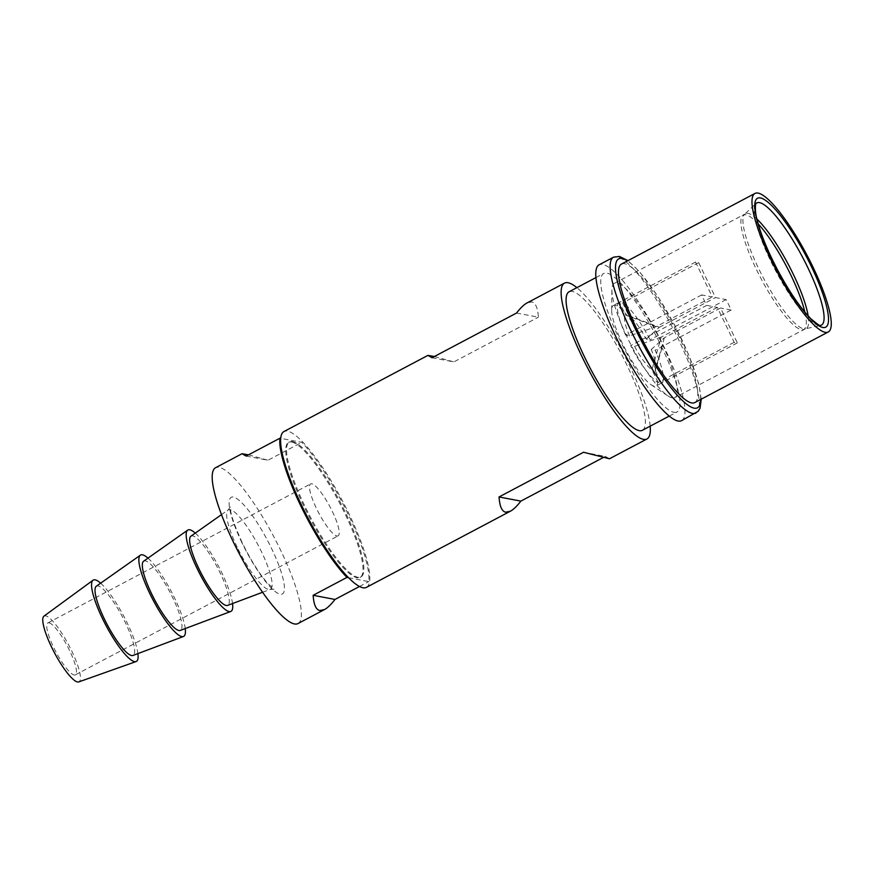 <?xml version="1.0" encoding="UTF-8"?>
<svg xmlns="http://www.w3.org/2000/svg" width="875" height="875" viewBox="0 0 875 875"><rect width="100%" height="100%" fill="white"/><g stroke="black" fill="none" stroke-linecap="round" stroke-linejoin="round"><path stroke-width="0.66" stroke-dasharray="4.38 3.28" d="M609.492 458.773L605.369 456.411L583.538 452.255M516.534 313.042L538.377 317.198C537.764 307.847 535.544 302.772 531.716 301.952L527.045 302.936M432.042 357.744L453.884 361.9L538.377 317.198M681.603 420.634A88.156 19.228 62.1 0 0 660.866 340.473A88.156 19.228 62.1 0 0 602.689 264.403A88.156 19.228 62.1 0 0 599.156 264.786M673.881 412.311A78.356 17.095 62.1 0 0 677.02 411.972A78.356 17.095 62.1 0 0 658.591 340.725A78.356 17.095 62.1 0 0 606.878 273.109A78.356 17.095 62.1 0 0 603.739 273.448A78.356 17.095 62.1 0 0 622.169 344.695A78.356 17.095 62.1 0 0 673.881 412.311M642.381 430.303A78.356 17.095 62.1 0 0 623.952 359.045A78.356 17.095 62.1 0 0 572.239 291.43A78.356 17.095 62.1 0 0 569.089 291.769M650.169 426.18A88.156 19.228 62.1 0 0 622.738 352.045A88.156 19.228 62.1 0 0 576.877 287.656M336.941 535.992A29.389 6.409 62.1 0 0 338.111 535.861A29.389 6.409 62.1 0 0 331.198 509.141A29.389 6.409 62.1 0 0 311.806 483.787A29.389 6.409 62.1 0 0 310.636 483.919A29.389 6.409 62.1 0 0 317.537 510.628A29.389 6.409 62.1 0 0 336.941 535.992M366.439 587.366A88.156 19.228 62.1 0 0 345.712 507.205A88.156 19.228 62.1 0 0 287.536 431.134A88.156 19.228 62.1 0 0 283.992 431.517M434.383 356.508L453.884 361.9M603.028 457.647L605.369 456.411M672.241 397.895A64.641 14.098 -117.9 0 1 668.03 395.97A64.641 14.098 -117.9 0 1 632.144 347.069A64.641 14.098 -117.9 0 1 611.909 289.888A64.641 14.098 -117.9 0 1 614.37 283.336A64.641 14.098 -117.9 0 1 616.963 283.052A64.641 14.098 -117.9 0 1 659.63 338.833A64.641 14.098 -117.9 0 1 674.833 397.622A64.641 14.098 -117.9 0 1 672.241 397.895M615.234 305.255A45.544 9.931 62.1 0 0 613.408 305.452A45.544 9.931 62.1 0 0 611.669 310.067A45.544 9.931 62.1 0 0 622.387 343.372A45.544 9.931 62.1 0 0 651.208 384.814A45.544 9.931 62.1 0 0 654.172 386.17A45.544 9.931 62.1 0 0 655.998 385.973A45.544 9.931 62.1 0 0 647.019 348.053A45.544 9.931 62.1 0 0 615.234 305.255M694.761 402.587A78.356 17.095 62.1 0 0 676.342 331.341A78.356 17.095 62.1 0 0 624.619 263.714A78.356 17.095 62.1 0 0 621.48 264.064M651.219 349.519L664.344 337.717L720.53 308L737.319 342.902A45.544 9.931 -117.9 0 1 734.147 342.3L717.347 307.398L706.727 305.375A45.544 9.931 -117.9 0 1 704.112 300.136A45.544 9.931 -117.9 0 1 701.695 294.93L712.327 296.953L695.527 262.062A45.544 9.931 -117.9 0 1 698.698 262.664L715.498 297.566L726.119 299.589A45.544 9.931 -117.9 0 1 728.733 304.828A45.544 9.931 -117.9 0 1 731.15 310.023L655.102 350.252A45.544 9.931 -117.9 0 1 661.675 382.966A45.544 9.931 -117.9 0 1 661.281 383.13L655.134 370.366A31.347 6.836 -117.9 0 0 656.02 368.998A31.347 6.836 -117.9 0 0 651.219 349.519L655.102 350.252M737.319 342.902L661.281 383.13M734.147 342.3L658.098 382.528A45.544 9.931 -117.9 0 1 630.678 345.603L706.727 305.375M664.344 337.717L655.134 370.366M731.15 310.023L720.53 308M717.347 307.398L661.172 337.116L651.952 369.753A31.347 6.836 -117.9 0 1 634.572 346.347L630.678 345.603M658.098 382.528L651.952 369.753M661.172 337.116L634.572 346.347M646.188 339.073L659.323 327.283L628.808 315.667A31.347 6.836 -117.9 0 1 646.188 339.073L650.081 339.817A45.544 9.931 -117.9 0 0 622.661 302.892L628.808 315.667M698.698 262.664L622.661 302.892M659.323 327.283L715.498 297.566M701.695 294.93L625.658 335.169L629.541 335.902L656.152 326.681L712.327 296.953M695.527 262.062L619.478 302.291L625.625 315.055L656.152 326.681M629.541 335.902A31.347 6.836 -117.9 0 1 625.625 315.055M625.658 335.169A45.544 9.931 -117.9 0 1 619.084 302.455A45.544 9.931 -117.9 0 1 619.478 302.291M726.119 299.589L650.081 339.817M292.556 441.58A76.398 16.669 -117.9 0 1 342.978 507.5A76.398 16.669 -117.9 0 1 360.948 576.975A76.398 16.669 -117.9 0 1 357.875 577.303A76.398 16.669 -117.9 0 1 307.464 511.383A76.398 16.669 -117.9 0 1 289.494 441.908A76.398 16.669 -117.9 0 1 292.556 441.58M291.714 442.017A76.398 16.669 -117.9 0 1 342.136 507.948A76.398 16.669 -117.9 0 1 360.095 577.423A76.398 16.669 -117.9 0 1 357.033 577.752A76.398 16.669 -117.9 0 1 306.611 511.82A76.398 16.669 -117.9 0 1 288.652 442.356A76.398 16.669 -117.9 0 1 291.714 442.017M348.523 577.719L368.791 581.569A88.156 19.228 62.1 0 0 348.206 514.423A88.156 19.228 62.1 0 0 301.788 442.356L280.733 438.353M298.003 623.569A88.156 19.228 62.1 0 0 277.266 543.408A88.156 19.228 62.1 0 0 219.089 467.337A88.156 19.228 62.1 0 0 215.556 467.731M246.159 456.083L267.991 460.239L301.788 442.356M248.5 454.847L267.991 460.239M100.647 583.177A46.036 10.041 -117.9 0 1 127.28 623.109A46.036 10.041 -117.9 0 1 137.911 653.603M43.969 616.142A37.22 8.116 -117.9 0 1 71.662 650.825A37.22 8.116 -117.9 0 1 78.761 681.909M359.483 586.491L368.791 581.569M49.033 622.803A29.389 6.409 -117.9 0 1 69.541 650.42A29.389 6.409 -117.9 0 1 75.337 674.877A29.389 6.409 -117.9 0 1 74.156 675.008A29.389 6.409 -117.9 0 1 54.764 649.655A29.389 6.409 -117.9 0 1 47.862 622.934A29.389 6.409 -117.9 0 1 49.033 622.803M190.936 536.178A39.178 8.542 -117.9 0 1 220.052 572.698A39.178 8.542 -117.9 0 1 227.566 605.413M195.278 533.116A46.036 10.041 -117.9 0 1 221.911 573.048A46.036 10.041 -117.9 0 1 232.542 603.542M143.62 561.203A39.178 8.542 -117.9 0 1 172.736 597.723A39.178 8.542 -117.9 0 1 180.25 630.438M147.963 558.141A46.036 10.041 -117.9 0 1 174.595 598.084A46.036 10.041 -117.9 0 1 185.227 628.578M96.305 586.239A39.178 8.542 -117.9 0 1 125.42 622.759A39.178 8.542 -117.9 0 1 132.934 655.473M756.93 219.089A64.98 14.175 62.1 0 0 748.016 213.347A64.98 14.175 62.1 0 0 744.712 214.134L756.055 203.459A69.114 15.072 62.1 0 0 773.992 267.619A69.114 15.072 62.1 0 0 818.661 325.423A69.114 15.072 62.1 0 0 820.586 325.423L805.383 328.803A64.98 14.175 62.1 0 0 808.15 315.919M695.964 413.033A88.156 19.228 62.1 0 0 675.238 332.872A88.156 19.228 62.1 0 0 617.061 256.802A88.156 19.228 62.1 0 0 613.517 257.195M758.198 223.923A64.641 14.098 62.1 0 0 745.97 214.802A64.641 14.098 62.1 0 0 743.378 215.086A64.641 14.098 62.1 0 0 758.581 273.864A64.641 14.098 62.1 0 0 801.248 329.645A64.641 14.098 62.1 0 0 803.841 329.372A64.641 14.098 62.1 0 0 804.869 312.145M614.37 283.336L744.712 214.134A64.98 14.175 62.1 0 0 761.578 274.444A64.98 14.175 62.1 0 0 803.578 328.792A64.98 14.175 62.1 0 0 805.383 328.803L674.833 397.622M700.722 399.438A84.241 18.375 62.1 0 0 674.362 324.734A84.241 18.375 62.1 0 0 627.441 260.903M241.992 542.828A54.688 11.933 -117.9 0 1 233.406 497.077A54.688 11.933 -117.9 0 1 271.556 548.461A54.688 11.933 -117.9 0 1 280.153 594.223A54.688 11.933 -117.9 0 1 241.992 542.828M237.223 547.247A44.964 9.811 -117.9 0 1 228.113 509.961A44.964 9.811 -117.9 0 1 261.538 551.873A44.964 9.811 -117.9 0 1 270.156 589.422A44.964 9.811 -117.9 0 1 237.223 547.247M669.233 416.095L677.02 411.972M651.208 384.814L668.03 395.97M611.669 310.067L611.909 289.888M701.236 399.164L698.644 383.589L688.986 355.469L674.538 324.866L657.202 295.389L639.428 271.6L627.955 260.641M661.675 382.966L655.998 385.973M661.905 348.031L656.02 368.998M360.948 576.975L360.095 577.423M75.337 674.877L338.111 535.861M262.577 592.266L270.156 589.422L274.127 589.236L267.203 582.816C258.858 573.005 250.578 559.748 242.375 543.058C234.369 525.23 230.409 513.789 230.519 508.758L230.508 506.789L228.113 509.961L221.506 514.62M289.494 441.908L288.652 442.356M47.862 622.934L310.636 483.919M619.084 302.455L613.408 305.452M595.952 277.572L603.739 273.448"/><path stroke-width="1.31" d="M499.045 496.956L520.877 501.113C516.939 506.209 513.428 509.578 510.366 511.219L505.695 512.203C501.878 511.383 499.658 506.308 499.045 496.956L583.538 452.255L609.492 458.773L646.964 438.955A88.156 19.228 62.1 0 0 650.169 426.18M510.366 511.219L366.439 587.366A88.156 19.228 62.1 0 1 362.906 587.748A88.156 19.228 62.1 0 1 304.73 511.678A88.156 19.228 62.1 0 1 283.992 431.517L427.919 355.381L432.042 357.744L516.534 313.042C520.483 307.945 523.983 304.577 527.045 302.936L564.517 283.117A88.156 19.228 62.1 0 0 585.244 363.267A88.156 19.228 62.1 0 0 643.42 439.348A88.156 19.228 62.1 0 0 646.964 438.955M627.955 260.641L619.467 256.441L613.517 257.195L599.156 264.786A88.156 19.228 62.1 0 0 619.883 344.947A88.156 19.228 62.1 0 0 678.07 421.017A88.156 19.228 62.1 0 0 681.603 420.634L698.228 411.25L700.066 408.22L701.236 399.164M595.952 277.572L569.089 291.769A78.356 17.095 62.1 0 0 587.519 363.027A78.356 17.095 62.1 0 0 639.231 430.642A78.356 17.095 62.1 0 0 642.381 430.303L669.233 416.095M576.877 287.656A88.156 19.228 62.1 0 0 568.05 282.734A88.156 19.228 62.1 0 0 564.517 283.117M427.919 355.381L434.383 356.508M520.877 501.113L603.028 457.647M825.125 332.303A78.356 17.095 62.1 0 0 828.264 331.964A78.356 17.095 62.1 0 0 809.834 260.706A78.356 17.095 62.1 0 0 758.122 193.091A78.356 17.095 62.1 0 0 754.983 193.43A78.356 17.095 62.1 0 0 773.413 264.688A78.356 17.095 62.1 0 0 825.125 332.303M754.983 193.43L621.48 264.064A78.356 17.095 62.1 0 0 639.909 335.311A78.356 17.095 62.1 0 0 691.622 402.927A78.356 17.095 62.1 0 0 694.761 402.587L828.264 331.964M280.733 438.353L279.956 438.2A88.156 19.228 62.1 0 0 300.541 505.345A88.156 19.228 62.1 0 0 346.959 577.412L348.523 577.719M324.483 609.558L319.812 610.542C315.995 609.722 313.775 604.647 313.152 595.295L334.994 599.452C331.056 604.548 327.545 607.917 324.483 609.558L298.003 623.569A88.156 19.228 62.1 0 1 294.459 623.952A88.156 19.228 62.1 0 1 242.495 559.694A88.156 19.228 62.1 0 1 212.362 473.966A88.156 19.228 62.1 0 1 215.556 467.731L242.036 453.72L246.159 456.083L279.956 438.2M242.036 453.72L248.5 454.847M313.152 595.295L346.959 577.412M137.911 653.603A46.036 10.041 -117.9 0 1 136.062 661.566A46.036 10.041 -117.9 0 1 102.386 618.373A46.036 10.041 -117.9 0 1 93.034 580.223A46.036 10.041 -117.9 0 1 100.647 583.177M136.062 661.566L78.761 681.909A37.22 8.116 -117.9 0 1 51.537 646.986A37.22 8.116 -117.9 0 1 43.969 616.142L93.034 580.223M334.994 599.452L359.483 586.491M262.577 592.266L227.566 605.413A39.178 8.542 -117.9 0 1 198.866 568.662A39.178 8.542 -117.9 0 1 190.936 536.178L221.506 514.62M232.542 603.542A46.036 10.041 -117.9 0 1 230.738 611.483A46.036 10.041 -117.9 0 1 197.017 568.312A46.036 10.041 -117.9 0 1 187.698 530.13A46.036 10.041 -117.9 0 1 195.278 533.116M230.738 611.483L180.25 630.438A39.178 8.542 -117.9 0 1 151.55 593.698A39.178 8.542 -117.9 0 1 143.62 561.203L187.698 530.13M185.227 628.578A46.036 10.041 -117.9 0 1 183.411 636.519A46.036 10.041 -117.9 0 1 149.702 593.337A46.036 10.041 -117.9 0 1 140.383 555.166A46.036 10.041 -117.9 0 1 147.963 558.141M183.411 636.519L132.934 655.473A39.178 8.542 -117.9 0 1 104.234 618.723A39.178 8.542 -117.9 0 1 96.305 586.239L140.383 555.166M820.586 325.423A69.114 15.072 62.1 0 0 806.105 264.108A69.114 15.072 62.1 0 0 759.566 202.628A69.114 15.072 62.1 0 0 756.055 203.459L756.055 203.459C755.967 201.403 754.053 209.716 757.17 220.084C760.802 234.248 767.594 250.852 777.547 269.894C789.381 291.933 800.548 308.273 811.038 318.927C817.83 324.527 820.859 326.692 820.138 325.391L820.586 325.423M822.784 327.458A72.898 15.903 62.1 0 0 811.333 266.448A72.898 15.903 62.1 0 0 760.452 197.936A72.898 15.903 62.1 0 0 771.914 258.945A72.898 15.903 62.1 0 0 822.784 327.458M613.517 257.195A88.156 19.228 62.1 0 0 634.255 337.345A88.156 19.228 62.1 0 0 692.431 413.416A88.156 19.228 62.1 0 0 695.964 413.033M804.869 312.145A64.641 14.098 62.1 0 0 758.198 223.923M808.15 315.919A64.98 14.175 62.1 0 0 756.93 219.089M627.441 260.903A84.241 18.375 62.1 0 0 622.114 258.497A84.241 18.375 62.1 0 0 635.348 328.989A84.241 18.375 62.1 0 0 694.137 408.155A84.241 18.375 62.1 0 0 700.722 399.438"/></g></svg>
